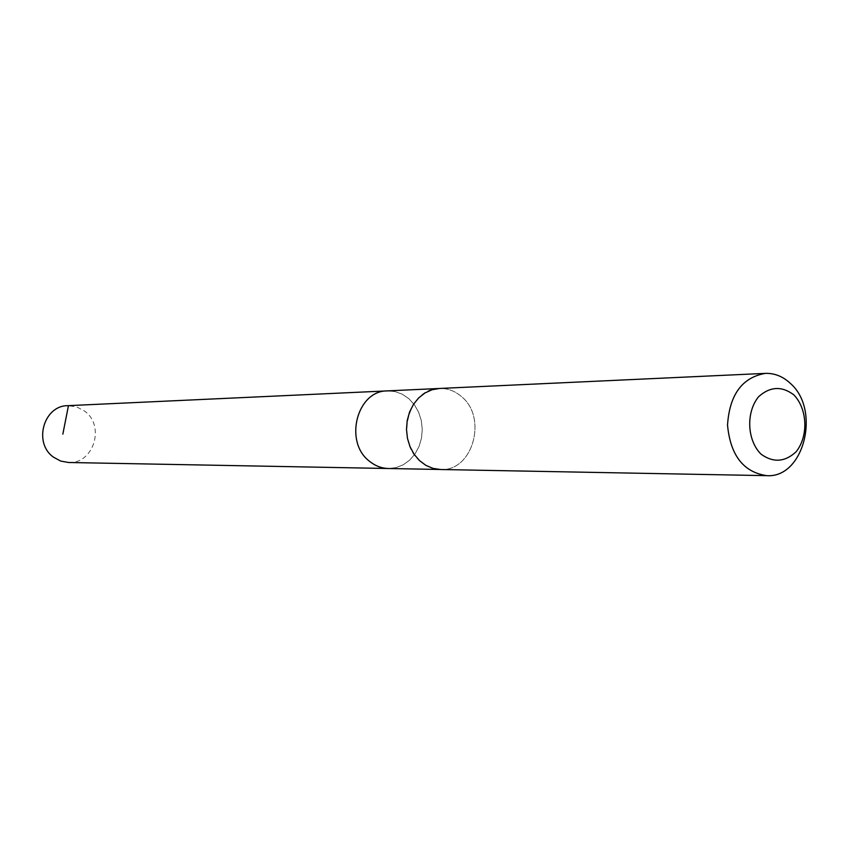 <?xml version="1.0" encoding="UTF-8"?>
<svg xmlns="http://www.w3.org/2000/svg" width="849" height="849" viewBox="0 0 849 849"><rect width="100%" height="100%" fill="white"/><g stroke="black" fill="none" stroke-linecap="round" stroke-linejoin="round"><path stroke-width="0.64" stroke-dasharray="4.25 3.18" d="M387.377 390.89L395.008 391.559L402.309 394.212L408.889 398.712L414.429 404.814L418.621 412.2L421.284 420.478L422.261 429.223L421.529 437.999L419.098 446.351L415.097 453.844L409.738 460.094L403.275 464.774L396.048 467.629L388.439 468.51L396.048 467.629L403.275 464.774L409.738 460.094L415.097 453.844L419.098 446.351L421.529 437.999L422.261 429.223L421.284 420.478L418.621 412.2L414.429 404.814L408.889 398.712L402.309 394.212L395.008 391.559L387.377 390.89M68.567 462.493C93.602 464.18 105.467 425.763 84.613 411.096L76.633 406.862L67.782 405.673M421.093 461.994C426.951 466.791 433.425 469.295 440.504 469.486C472.861 471.768 488.005 417.262 461.134 396.313C454.65 390.837 447.402 388.226 439.4 388.481C407.998 388.014 394.382 441.904 421.093 461.994M439.527 469.465L440.504 469.486C472.872 471.789 488.026 417.252 461.145 396.303C454.65 390.816 447.402 388.205 439.4 388.471L438.413 388.524M388.205 390.858L68.451 405.652"/><path stroke-width="1.27" d="M439.527 469.465L388.439 468.51C381.551 468.319 375.258 465.921 369.57 461.325C343.633 442.074 356.856 390.466 387.377 390.89L67.782 405.673C43.543 405.482 33.058 443.146 53.583 457.218L60.714 461.071L68.567 462.493L388.439 468.51C381.551 468.319 375.258 465.921 369.57 461.325C343.633 442.074 356.856 390.466 387.377 390.89L438.413 388.524M765.352 373.38L439.4 388.471L431.95 389.787L424.924 392.991L418.653 397.937L413.442 404.389L409.568 412.052L407.212 420.542L406.491 429.445L407.456 438.328L410.046 446.744L414.132 454.3L419.512 460.604L425.911 465.379L433.032 468.393L440.504 469.508L766.753 475.652C803.918 478.412 821.1 409.855 790.323 383.355C782.874 376.415 774.553 373.093 765.352 373.38C742.175 377.434 729.567 394.658 727.519 425.041C730.395 455.361 743.48 472.235 766.753 475.652M793.804 394.849C781.802 385.849 770.085 386.454 758.645 396.663C745.815 412.232 746.982 440.228 761.033 454.162C773.237 462.938 784.943 462.132 796.139 451.753C808.619 436.163 807.505 408.878 793.804 394.849M68.451 405.652L62.837 434.157"/></g></svg>
